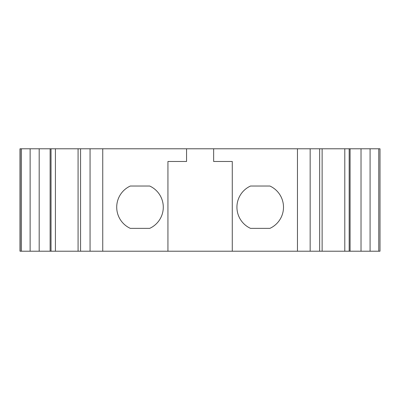 <?xml version="1.0" encoding="UTF-8"?>
<svg xmlns="http://www.w3.org/2000/svg" width="400" height="400" viewBox="0 0 400 400"><rect width="100%" height="100%" fill="white"/><g stroke="black" fill="none" stroke-linecap="round" stroke-linejoin="round"><path stroke-width="0.6" d="M167.935 251.215L232.275 251.215L232.275 161.48L213.65 161.48L213.65 148.785L90.055 148.785L90.055 251.215L167.935 251.215L167.935 161.48L186.56 161.48L186.56 148.785M349.175 148.785L378.76 148.785L378.76 251.215L344.795 251.215L344.795 148.785L349.175 148.785L349.175 251.215M250.515 228.36A23.28 23.28 0 0 1 250.515 186.03L269.91 186.03A23.28 23.28 0 0 1 269.91 228.36L250.515 228.36M149.7 228.36L130.3 228.36A23.28 23.28 0 0 1 130.3 186.03L149.7 186.03A23.28 23.28 0 0 1 149.7 228.36M344.795 148.785L213.65 148.785M378.76 251.215L380 251.215L380 148.785L378.76 148.785M90.055 148.785L20 148.785L20 251.215L20 148.785M344.795 251.215L232.275 251.215M310.16 148.785L310.16 251.215M80.56 148.785L80.56 251.215L90.055 251.215M80.56 251.215L55.42 251.215L55.42 148.785M55.42 251.215L20 251.215M20.21 148.785L20.21 251.215M370.085 148.785L370.085 251.215M361.025 148.785L361.025 251.215M350.09 148.785L350.09 251.215M319.65 148.785L319.65 251.215M297.46 148.785L297.46 251.215M102.75 148.785L102.75 251.215M50.12 148.785L50.12 251.215M39.185 148.785L39.185 251.215M30.13 148.785L30.13 251.215M21.45 148.785L21.45 251.215M322.13 148.785L322.13 251.215M78.08 148.785L78.08 251.215M51.035 148.785L51.035 251.215"/></g></svg>
